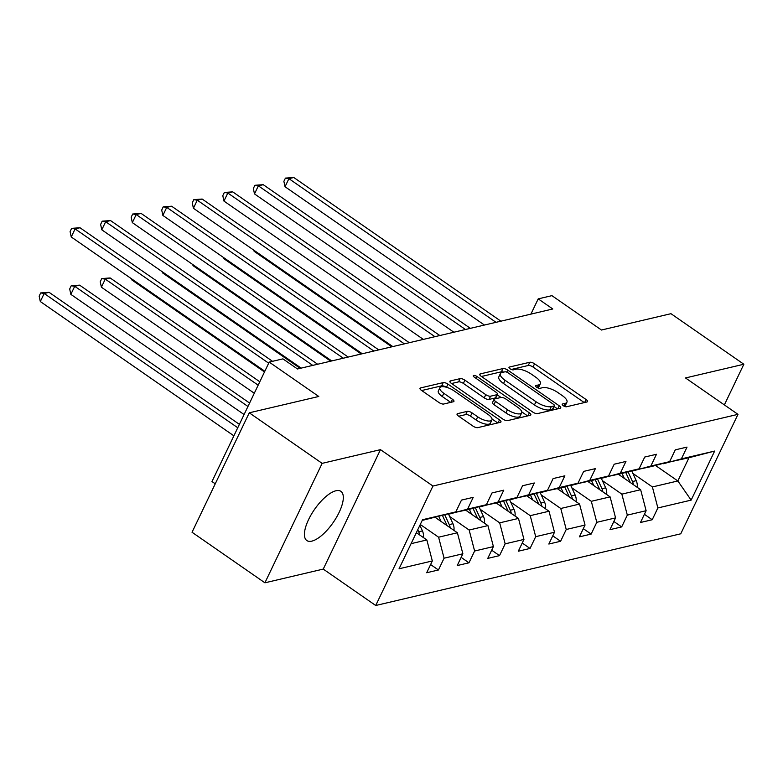 <?xml version="1.0" encoding="UTF-8"?>
<svg xmlns="http://www.w3.org/2000/svg" width="783" height="783" viewBox="0 0 783 783"><rect width="100%" height="100%" fill="white"/><g stroke="black" fill="none" stroke-linecap="round" stroke-linejoin="round"><path stroke-width="1.17" d="M563.241 405.682A2.633 0.949 25.6 0 0 566.589 406.759L587.005 401.963A3.768 1.36 25.6 0 0 587.534 401.601A3.768 1.36 25.6 0 0 586.066 399.526L534.564 363.792A3.768 1.36 25.6 0 0 529.778 362.265L509.361 367.061A2.633 0.949 25.6 0 0 508.989 367.315A2.633 0.949 25.6 0 0 510.017 368.764A2.633 0.949 25.6 0 0 513.364 369.84L516.007 369.224A12.048 4.336 25.6 0 1 531.314 374.127L535.601 377.103A12.048 4.336 25.6 0 1 540.329 383.758A12.048 4.336 25.6 0 1 538.616 384.903L535.973 385.52A2.633 0.949 25.6 0 0 535.592 385.774A2.633 0.949 25.6 0 0 536.629 387.223A2.633 0.949 25.6 0 0 539.976 388.299L542.619 387.683A12.048 4.336 25.6 0 1 557.927 392.586L562.214 395.562A12.048 4.336 25.6 0 1 566.931 402.217A12.048 4.336 25.6 0 1 565.218 403.362L562.576 403.979A2.633 0.949 25.6 0 0 562.204 404.234A2.633 0.949 25.6 0 0 563.241 405.682M311.81 541.131A29.93 11.402 124.7 0 0 336.445 517.436A29.93 11.402 124.7 0 0 340.928 491.362A29.93 11.402 124.7 0 0 335.936 490.765A29.93 11.402 124.7 0 0 311.301 514.46A29.93 11.402 124.7 0 0 306.819 540.544A29.93 11.402 124.7 0 0 311.81 541.131M457.585 413.639A3.768 1.36 25.6 0 0 457.047 414.001A3.768 1.36 25.6 0 0 458.525 416.076L472.971 426.099A3.768 1.36 25.6 0 0 477.757 427.635L500.435 422.311A3.768 1.36 25.6 0 0 500.963 421.949A3.768 1.36 25.6 0 0 499.495 419.874L447.984 384.14A3.768 1.36 25.6 0 0 443.207 382.613L420.53 387.937A3.768 1.36 25.6 0 0 419.991 388.299A3.768 1.36 25.6 0 0 421.469 390.374L438.92 402.482A3.768 1.36 25.6 0 0 443.707 404.018L453.406 401.738A3.768 1.36 25.6 0 0 453.944 401.376A3.768 1.36 25.6 0 0 452.466 399.301L443.814 393.291A10.071 3.631 25.6 0 1 439.87 387.732A10.071 3.631 25.6 0 1 454.091 390.883L488.005 414.403A10.071 3.631 25.6 0 1 491.949 419.962A10.071 3.631 25.6 0 1 477.718 416.82L472.071 412.895A3.768 1.36 25.6 0 0 467.285 411.359L457.585 413.639L457.106 414.638M724.363 404.909L743.85 364.242L670.972 313.689L601.471 330.025L551.917 295.651L538.215 298.871L552.788 308.982L297.491 368.979L282.917 358.868L269.215 362.098L211.978 481.545L215.247 483.806M322.146 463.36L264.908 582.806L323.252 569.094L380.479 449.648L322.146 463.36L249.268 412.807L318.769 396.472L269.215 362.098M380.479 449.648L432.95 486.037L737.977 414.354L680.75 533.8L375.723 605.494L432.95 486.037M743.85 364.242L685.507 377.954L737.977 414.354M532.734 412.054A3.768 1.36 25.6 0 0 537.52 413.59L560.197 408.256A3.768 1.36 25.6 0 0 560.726 407.904A3.768 1.36 25.6 0 0 559.258 405.819L507.756 370.095A3.768 1.36 25.6 0 0 502.97 368.568L480.292 373.892A3.768 1.36 25.6 0 0 479.754 374.254A3.768 1.36 25.6 0 0 481.232 376.329L532.734 412.054M530.316 415.284L507.638 420.618A3.768 1.36 25.6 0 1 502.852 419.081L451.351 383.357A3.768 1.36 25.6 0 1 449.873 381.272A3.768 1.36 25.6 0 1 450.411 380.92L460.12 378.639A3.768 1.36 25.6 0 1 464.896 380.166L485.783 394.661A3.768 1.36 25.6 0 0 490.569 396.188L497.009 394.681A3.768 1.36 25.6 0 0 497.538 394.319A3.768 1.36 25.6 0 0 496.07 392.244L474.322 377.161A2.633 0.949 25.6 0 1 473.284 375.703A2.633 0.949 25.6 0 1 477.013 376.525L529.377 412.847A3.768 1.36 25.6 0 1 530.845 414.921A3.768 1.36 25.6 0 1 530.316 415.284M264.908 582.806L192.041 532.254L249.268 412.807M430.601 564.553L438.431 569.985L444.078 558.201L462.87 553.787L457.223 565.561L468.968 562.801L474.615 551.017L493.407 546.603L487.76 558.387L499.515 555.627L505.152 543.842L523.954 539.428L518.307 551.212L530.052 548.452L535.699 536.668L554.491 532.244L548.844 544.028L560.599 541.268L566.236 529.484L585.038 525.07L579.391 536.854L591.136 534.094L596.783 522.31L615.575 517.886L609.928 529.67L621.673 526.91L627.32 515.126L646.122 510.712L640.474 522.496L652.219 519.736L657.867 507.952L691.144 500.131L714.654 451.057L688.981 457.722L663.093 463.409M438.431 569.985L426.686 572.745L432.324 560.961L399.046 568.781L422.556 519.716L455.833 511.886L461.481 500.102L473.226 497.342L467.588 509.126L486.38 504.712L492.027 492.928L503.772 490.168L498.125 501.952L516.917 497.528L522.564 485.754L534.309 482.984L528.672 494.768L547.464 490.354L553.111 478.57L564.856 475.81L559.209 487.594L578.001 483.18L583.648 471.395L595.393 468.635L589.746 480.419L608.548 475.995L614.195 464.211L625.94 461.451L620.293 473.235L639.085 468.821L644.732 457.037L656.477 454.277L650.83 466.061L669.631 461.637L675.279 449.853L687.024 447.093L681.376 458.877L714.654 451.057M435.182 517.377L457.399 532.783L438.597 537.197L420.265 524.483M449.305 513.658L468.528 509.537L486.38 504.712M438.597 537.197L444.078 558.201M457.399 532.783L462.87 553.787M467.588 509.126L449.736 513.951M465.728 510.193L487.936 525.599L469.144 530.022L449.648 516.496M479.852 506.474L499.074 502.353L516.917 497.528M469.144 530.022L474.615 551.017M487.936 525.599L493.407 546.603M498.125 501.952L480.282 506.777M496.265 503.019L518.483 518.424L499.681 522.838L480.194 509.322M510.389 499.3L529.611 495.179L547.464 490.354M499.681 522.838L505.152 543.842M518.483 518.424L523.954 539.428M528.672 494.768L510.819 499.593M526.812 495.835L549.02 511.24L530.228 515.664L510.731 502.138M540.936 492.115L560.158 488.005L578.001 483.18M530.228 515.664L535.699 536.668M549.02 511.24L554.491 532.244M559.209 487.594L541.366 492.419M557.349 488.661L579.557 504.066L560.765 508.48L541.278 494.964M571.473 484.941L590.695 480.821L608.548 475.995M560.765 508.48L566.236 529.484M579.557 504.066L585.038 525.07M589.746 480.419L571.903 485.245M587.896 481.486L610.104 496.892L591.312 501.306L571.815 487.789M602.019 477.767L621.242 473.646L639.085 468.821M591.312 501.306L596.783 522.31M610.104 496.892L615.575 517.886M620.293 473.235L602.44 478.061M618.433 474.302L640.641 489.708L621.849 494.132L602.362 480.605M632.556 470.583L651.779 466.462L669.631 461.637M621.849 494.132L627.32 515.126M640.641 489.708L646.122 510.712M650.83 466.061L632.987 470.886M655.488 465.464L677.843 480.968L652.396 486.948L632.899 473.431M652.396 486.948L657.867 507.952M688.981 457.722L677.843 480.968L691.144 500.131M681.376 458.877L663.524 463.702M323.252 569.094L375.723 605.494M538.215 298.871L530.903 314.12M411.075 543.666L426.852 539.957L416.35 532.665M455.833 511.886L422.213 520.421M426.852 539.957L432.324 560.961M644.399 514.304L652.219 519.736M613.852 521.488L621.673 526.91M583.315 528.662L591.136 534.094M552.769 535.846L560.599 541.268M522.232 543.02L530.052 548.452M491.685 550.195L499.515 555.627M461.148 557.379L468.968 562.801M564.416 406.338A12.048 4.336 25.6 0 0 565.385 405.447L566.931 402.217M537.804 387.879A12.048 4.336 25.6 0 0 538.782 386.988L540.329 383.758M584.294 402.599L533.017 367.021A3.768 1.36 25.6 0 0 528.231 365.495L511.309 369.468M503.753 372.101A3.768 1.36 25.6 0 0 501.423 371.788L481.457 376.486M557.486 408.892L554.07 406.524M554.08 405.976A2.633 0.949 25.6 0 0 554.452 405.731A2.633 0.949 25.6 0 0 553.415 404.273L508.206 372.914A2.633 0.949 25.6 0 0 504.859 371.837L502.079 372.493A12.048 4.336 25.6 0 0 500.366 373.638A12.048 4.336 25.6 0 0 505.084 380.293L535.983 401.728A12.048 4.336 25.6 0 0 551.291 406.631L554.08 405.976L552.534 409.206A2.633 0.949 25.6 0 0 552.906 408.961L554.452 405.731M500.366 373.638L498.82 376.868A12.048 4.336 25.6 0 0 503.538 383.523L505.084 380.293M552.534 409.206L549.744 409.861A12.048 4.336 25.6 0 1 534.437 404.958L503.538 383.523M451.576 383.504L458.574 381.869L460.12 378.639M497.538 394.319L495.991 397.549A3.768 1.36 25.6 0 1 495.463 397.911L489.023 399.418A3.768 1.36 25.6 0 1 484.237 397.891L463.35 383.396A3.768 1.36 25.6 0 0 458.574 381.869M497.274 394.877L500.993 397.461M521.791 411.887L527.605 415.92M507.462 409.695A10.071 3.631 25.6 0 0 521.684 412.837A10.071 3.631 25.6 0 0 517.739 407.277L505.798 398.987A3.768 1.36 25.6 0 0 501.012 397.461L494.572 398.968A3.768 1.36 25.6 0 0 494.044 399.33A3.768 1.36 25.6 0 0 495.512 401.405L507.462 409.695L505.916 412.925A10.071 3.631 25.6 0 0 520.137 416.067L521.684 412.837M494.044 399.33L492.497 402.56A3.768 1.36 25.6 0 0 493.965 404.635L495.512 401.405M505.916 412.925L493.965 404.635M491.949 419.962L490.403 423.192A10.071 3.631 25.6 0 1 476.172 420.04L470.524 416.125A3.768 1.36 25.6 0 0 465.738 414.589L458.75 416.233M439.87 387.732L438.323 390.962A10.071 3.631 25.6 0 0 442.268 396.521L443.814 393.291M450.705 402.374L442.268 396.521M446.144 387.174A3.768 1.36 25.6 0 0 441.661 385.843L421.694 390.531M497.724 422.947L492.047 419.013M637.176 487.3A10.169 8.662 -103.2 0 0 636.217 480.654L631.705 470.818M624.335 478.393L622.054 473.421M254.436 250.599L254.103 251.294L391.803 346.82M633.447 484.716A10.169 8.662 -103.2 0 0 632.498 481.535L628.035 471.806M625.725 472.433L630.149 482.083A10.169 8.662 76.8 0 1 630.364 482.573M254.103 251.294L253.868 250.198M496.011 322.322L288.907 178.661L293.801 177.506L500.905 321.177M484.432 325.043L285.041 186.736L288.907 178.661L285.423 178.103L293.801 177.506M285.041 186.736L283.877 181.333L285.423 178.103M606.629 494.474A10.169 8.662 -103.2 0 0 605.68 487.838L601.158 477.992M593.798 485.577L591.508 480.605M223.899 257.773L223.556 258.478L361.257 353.994M602.91 491.9A10.169 8.662 -103.2 0 0 601.961 488.709L597.498 478.981M595.178 479.607L599.612 489.267A10.169 8.662 76.8 0 1 599.817 489.757M223.556 258.478L223.321 257.382M576.092 501.658A10.169 8.662 -103.2 0 0 575.133 495.013L570.621 485.176M563.251 492.752L560.971 487.78M193.352 264.957L193.019 265.652L330.72 361.178M572.363 499.074A10.169 8.662 -103.2 0 0 571.414 495.893L566.951 486.165M564.641 486.791L569.065 496.442A10.169 8.662 76.8 0 1 569.28 496.931M193.019 265.652L192.784 264.556M465.464 329.506L258.361 185.835L263.254 184.69L470.368 328.351M453.886 332.227L254.495 193.91L258.361 185.835L254.886 185.287L263.254 184.69M254.495 193.91L253.33 188.517L254.886 185.287M434.927 336.68L227.824 193.019L232.717 191.864L439.821 335.535M423.349 339.401L223.958 201.084L227.824 193.019L224.339 192.461L232.717 191.864M223.958 201.084L222.793 195.691L224.339 192.461M545.545 508.833A10.169 8.662 -103.2 0 0 544.596 502.197L540.074 492.35M532.714 499.936L530.434 494.964M162.815 272.132L162.472 272.836L300.173 368.353M541.826 506.249A10.169 8.662 -103.2 0 0 540.877 503.068L536.414 493.339M534.094 493.965L538.528 503.616A10.169 8.662 76.8 0 1 538.733 504.115M162.472 272.836L162.238 271.74M515.008 516.017A10.169 8.662 -103.2 0 0 514.049 509.371L509.537 499.525M502.167 507.11L499.887 502.138M132.268 279.316L131.936 280.011L264.488 371.954M511.279 513.433A10.169 8.662 -103.2 0 0 510.33 510.242L505.867 500.523M503.557 501.149L507.981 510.8A10.169 8.662 76.8 0 1 508.196 511.289M131.936 280.011L131.701 278.914M484.462 523.191A10.169 8.662 -103.2 0 0 483.512 516.555L478.99 506.709M471.63 514.284L469.35 509.312M259.79 381.761L110.158 277.965L105.265 279.12L101.398 287.195L254.289 393.252M480.742 520.607A10.169 8.662 -103.2 0 0 479.793 517.426L475.33 507.697M473.01 508.324L477.444 517.974A10.169 8.662 76.8 0 1 477.659 518.473M101.398 287.195L100.234 281.792L101.78 278.562L105.265 279.12L258.155 385.177M101.78 278.562L110.158 277.965M404.39 343.864L197.277 200.194L202.171 199.048L409.284 342.709M392.812 346.585L193.411 208.268L197.277 200.194L193.802 199.645L202.171 199.048M193.411 208.268L192.256 202.875L193.802 199.645M373.843 351.038L166.74 207.378L171.634 206.223L378.737 349.884M362.265 353.759L162.874 215.442L166.74 207.378L163.256 206.82L171.634 206.223M162.874 215.442L161.709 210.05L163.256 206.82M343.306 358.213L136.193 214.552L141.087 213.397L348.2 357.068M331.728 360.934L132.327 222.626L136.193 214.552L132.719 214.004L141.087 213.397M132.327 222.626L131.172 217.224L132.719 214.004M312.76 365.397L105.656 221.726L110.55 220.581L317.653 364.242M301.181 368.118L101.79 229.801L105.656 221.726L102.172 221.178L110.55 220.581M101.79 229.801L100.625 224.408L102.172 221.178M453.925 530.375A10.169 8.662 -103.2 0 0 452.966 523.729L448.453 513.883M441.083 521.468L438.803 516.496M249.591 403.049L79.612 285.149L74.718 286.294L70.852 294.369L244.09 414.54M450.196 527.791A10.169 8.662 -103.2 0 0 449.246 524.6L444.783 514.881M442.473 515.508L446.897 525.158A10.169 8.662 76.8 0 1 447.113 525.647M70.852 294.369L69.687 288.976L71.233 285.746L74.718 286.294L247.957 406.465M71.233 285.746L79.612 285.149M423.378 537.549A10.169 8.662 -103.2 0 0 422.429 530.903L419.864 525.324M239.392 424.347L49.075 292.323L44.181 293.478L40.315 301.543L233.882 435.828M419.659 534.965A10.169 8.662 -103.2 0 0 418.709 531.784L417.76 529.719M40.315 301.543L39.15 296.15L40.696 292.92L44.181 293.478L237.758 427.753M40.696 292.92L49.075 292.323M268.686 363.185L75.109 228.91L80.003 227.755L272.543 361.315M264.82 371.259L71.243 236.975L75.109 228.91L71.635 228.352L80.003 227.755M71.243 236.975L70.088 231.582L71.635 228.352M563.907 406.093L565.218 403.362M535.631 386.225L535.973 385.52M537.304 387.634L538.616 384.903M509.028 367.765L509.361 367.061M528.231 365.495L529.778 362.265M533.017 367.021L534.564 363.792M584.627 402.521L586.066 399.526M562.243 404.674L562.576 403.979M479.813 374.891L480.292 373.892M501.423 371.788L502.97 368.568M506.767 372.15L507.756 370.095M557.819 408.814L559.258 405.819M534.437 404.958L535.983 401.728M549.744 409.861L551.291 406.631M449.931 381.918L450.411 380.92M463.35 383.396L464.896 380.166M484.237 397.891L485.783 394.661M489.023 399.418L490.569 396.188M495.463 397.911L497.009 394.681M476.113 378.404L477.013 376.525M527.938 415.842L529.377 412.847M465.738 414.589L467.285 411.359M470.524 416.125L472.071 412.895M476.172 420.04L477.718 416.82M451.037 402.296L452.466 399.301M420.05 388.936L420.53 387.937M441.661 385.843L443.207 382.613M446.486 387.272L447.984 384.14M498.057 422.869L499.495 419.874M632.498 481.535L636.217 480.654M601.961 488.709L605.68 487.838M571.414 495.893L575.133 495.013M540.877 503.068L544.596 502.197M510.33 510.242L514.049 509.371M479.793 517.426L483.512 516.555M449.246 524.6L452.966 523.729M418.709 531.784L422.429 530.903"/></g></svg>
